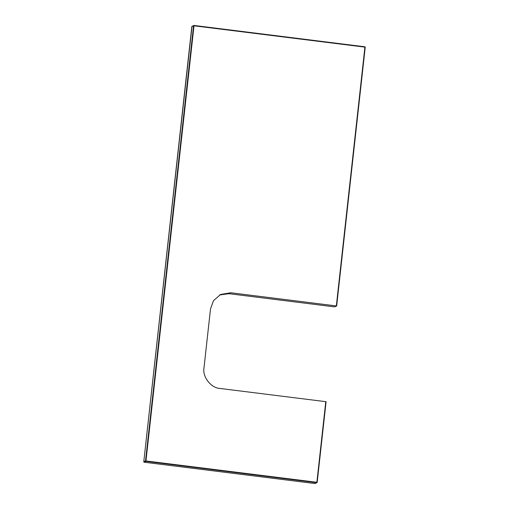 <?xml version="1.0" encoding="UTF-8"?>
<svg xmlns="http://www.w3.org/2000/svg" width="509" height="509" viewBox="0 0 509 509"><rect width="100%" height="100%" fill="white"/><g stroke="black" fill="none" stroke-linecap="round" stroke-linejoin="round"><path stroke-width="0.76" d="M325.773 401.665L220.232 388.488C211.108 388.182 202.181 376.806 204.001 367.797L210.51 308.893L213.506 300.66L220.556 294.482L230.8 292.764L336.341 305.941L364.915 47.127L194.005 25.794L145.962 460.95L316.872 482.29L325.773 401.665M194.005 25.794L193.986 25.45L191.823 26.64L192.23 26.315L191.823 26.64L143.78 461.797L145.536 460.931L193.579 25.774L193.986 25.45L364.896 46.79L365.22 47.203L336.646 306.017L334.464 306.863L228.923 293.687L230.8 292.764M219.633 294.966L228.923 293.687M336.646 306.017L365.227 47.197L364.902 46.79L193.993 25.45L192.02 26.347L143.773 461.803L144.098 462.21L315.014 483.55L316.77 482.685L145.86 461.345L144.104 462.21L143.78 461.797M326.078 401.735L317.177 482.36L316.77 482.685L317.177 482.36L326.084 401.728M317.183 482.36L315.007 483.55L315.421 483.226L315.014 483.55L144.098 462.21M316.77 482.685L316.872 482.29M145.86 461.345L145.962 460.95L145.536 460.931L145.86 461.345M364.915 47.127L364.896 46.79L364.915 47.127M193.579 25.774L193.986 25.45"/></g></svg>
